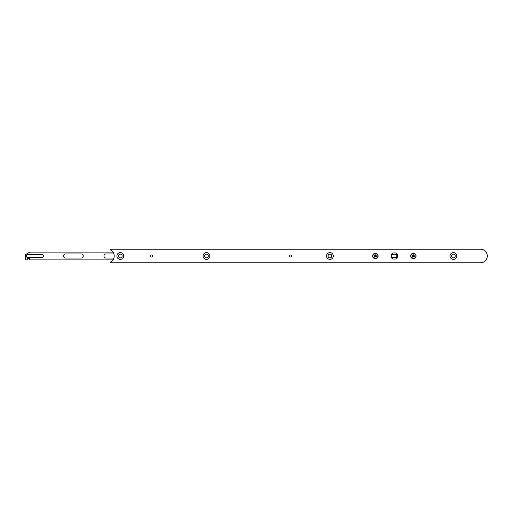 <?xml version="1.0" encoding="UTF-8"?>
<svg xmlns="http://www.w3.org/2000/svg" width="512" height="512" viewBox="0 0 512 512"><rect width="100%" height="100%" fill="white"/><g stroke="black" fill="none" stroke-linecap="round" stroke-linejoin="round"><path stroke-width="0.77" d="M151.52 254.95A1.05 1.05 0 0 0 150.464 256A1.05 1.05 0 0 0 151.52 257.05A1.05 1.05 0 0 0 152.57 256A1.05 1.05 0 0 0 151.52 254.95M290.586 254.95A1.05 1.05 0 0 0 289.53 256A1.05 1.05 0 0 0 290.586 257.05A1.05 1.05 0 0 0 291.635 256A1.05 1.05 0 0 0 290.586 254.95M375.379 253.286A2.714 2.714 0 0 0 372.666 256A2.714 2.714 0 0 0 375.379 258.714A2.714 2.714 0 0 0 378.093 256A2.714 2.714 0 0 0 375.379 253.286M413.37 253.286A2.714 2.714 0 0 0 410.656 256A2.714 2.714 0 0 0 413.37 258.714A2.714 2.714 0 0 0 416.083 256A2.714 2.714 0 0 0 413.37 253.286M453.389 252.608A3.392 3.392 0 0 0 449.997 256A3.392 3.392 0 0 0 453.389 259.392A3.392 3.392 0 0 0 456.781 256A3.392 3.392 0 0 0 453.389 252.608M453.389 254.138A1.862 1.862 0 0 0 451.526 256A1.862 1.862 0 0 0 453.389 257.862A1.862 1.862 0 0 0 455.258 256A1.862 1.862 0 0 0 453.389 254.138M329.926 252.608A3.392 3.392 0 0 0 326.534 256A3.392 3.392 0 0 0 329.926 259.392A3.392 3.392 0 0 0 333.318 256A3.392 3.392 0 0 0 329.926 252.608M329.926 254.138A1.862 1.862 0 0 0 328.064 256A1.862 1.862 0 0 0 329.926 257.862A1.862 1.862 0 0 0 331.795 256A1.862 1.862 0 0 0 329.926 254.138M206.464 252.608A3.392 3.392 0 0 0 203.072 256A3.392 3.392 0 0 0 206.464 259.392A3.392 3.392 0 0 0 209.856 256A3.392 3.392 0 0 0 206.464 252.608M206.464 254.138A1.862 1.862 0 0 0 204.602 256A1.862 1.862 0 0 0 206.464 257.862A1.862 1.862 0 0 0 208.333 256A1.862 1.862 0 0 0 206.464 254.138M120.314 252.608A3.392 3.392 0 0 0 116.922 256A3.392 3.392 0 0 0 120.314 259.392A3.392 3.392 0 0 0 123.706 256A3.392 3.392 0 0 0 120.314 252.608M120.314 254.138A1.862 1.862 0 0 0 118.445 256A1.862 1.862 0 0 0 120.314 257.862A1.862 1.862 0 0 0 122.176 256A1.862 1.862 0 0 0 120.314 254.138M391.283 256.506L391.36 257.792L392.928 259.04L395.693 259.085L397.459 257.632L397.459 254.368L395.693 252.915L393.056 252.915L391.36 254.208L391.162 255.686A0.339 0.339 0 0 0 391.162 256.314L391.283 256.506M110.31 249.862A6.784 6.784 0 0 1 110.31 262.138A0.339 0.339 0 0 0 110.458 262.784L480.525 262.784A6.784 6.784 0 0 0 487.309 256A6.784 6.784 0 0 0 480.525 249.216L110.458 249.216A0.339 0.339 0 0 0 110.31 249.862M373.984 258.131A2.541 2.541 0 0 0 377.51 257.389A2.541 2.541 0 0 0 376.768 253.869A2.541 2.541 0 0 0 373.248 254.611A2.541 2.541 0 0 0 373.984 258.131M376.326 257.024L375.648 256.582L374.918 257.318L374.355 256.947L374.797 256.269L374.054 255.539L374.426 254.976L375.11 255.418L375.834 254.682L376.403 255.053L375.962 255.731L376.698 256.461L376.326 257.024M375.251 255.392L375.846 255.904L375.475 256.467L374.912 256.096L375.283 255.533L375.379 256L374.771 256.128M375.533 256.384L375.379 256L375.987 255.872M411.974 258.131A2.541 2.541 0 0 0 415.494 257.389A2.541 2.541 0 0 0 414.758 253.869A2.541 2.541 0 0 0 411.238 254.611A2.541 2.541 0 0 0 411.974 258.131M414.317 257.024L413.638 256.582L412.909 257.318L412.339 256.947L412.787 256.269L412.045 255.539L412.416 254.976L413.101 255.418L413.824 254.682L414.394 255.053L413.946 255.731L414.688 256.461L414.317 257.024M413.242 255.392L413.837 255.904L413.466 256.467L412.896 256.096L413.267 255.533L413.37 256L412.755 256.128M413.517 256.384L413.37 256L413.978 255.872M63.59 256A2.035 2.035 0 0 1 65.626 253.965L81.229 253.965A2.035 2.035 0 0 1 83.264 256A2.035 2.035 0 0 1 81.229 258.035L65.626 258.035A2.035 2.035 0 0 1 63.59 256M113.894 258.035L105.984 258.035A2.035 2.035 0 0 1 103.949 256A2.035 2.035 0 0 1 105.984 253.965L113.894 253.965M41.882 254.573A1.427 1.427 0 0 1 43.302 256A1.427 1.427 0 0 1 41.882 257.427L27.635 257.427A1.427 1.427 0 0 1 26.208 256A1.427 1.427 0 0 1 27.635 254.573L41.882 254.573M112.973 259.898L29.67 259.898L29.261 258.541L27.501 258.541L27.091 259.898L25.805 259.898L25.6 254.816A0.678 0.678 0 0 1 26.278 254.138L29.568 252.218A0.678 0.678 0 0 1 29.946 252.102L112.973 252.102M290.586 257.018A1.018 1.018 0 0 1 289.568 256A1.018 1.018 0 0 1 290.586 254.982A1.018 1.018 0 0 1 291.603 256A1.018 1.018 0 0 1 290.586 257.018M151.52 257.018A1.018 1.018 0 0 1 150.502 256A1.018 1.018 0 0 1 151.52 254.982A1.018 1.018 0 0 1 152.538 256A1.018 1.018 0 0 1 151.52 257.018M397.325 254.342L396.749 254.918L392 254.918L391.424 254.342M397.344 254.317L395.661 252.947L397.35 254.24M397.344 257.683L396.749 257.082L396.749 254.918M392 254.918L392 257.082L391.373 257.734L392.96 259.008L391.398 257.76M391.398 254.317L391.424 257.658M397.376 254.266L397.325 257.658M393.088 252.947L395.661 252.947L393.088 252.947L391.469 254.246L397.28 254.246L395.661 252.947M393.088 259.053L395.661 259.053L393.088 259.053L391.469 257.754L397.28 257.754L395.661 259.053M395.782 259.008L397.35 257.76L395.789 259.008M392 257.082L396.749 257.082"/></g></svg>
